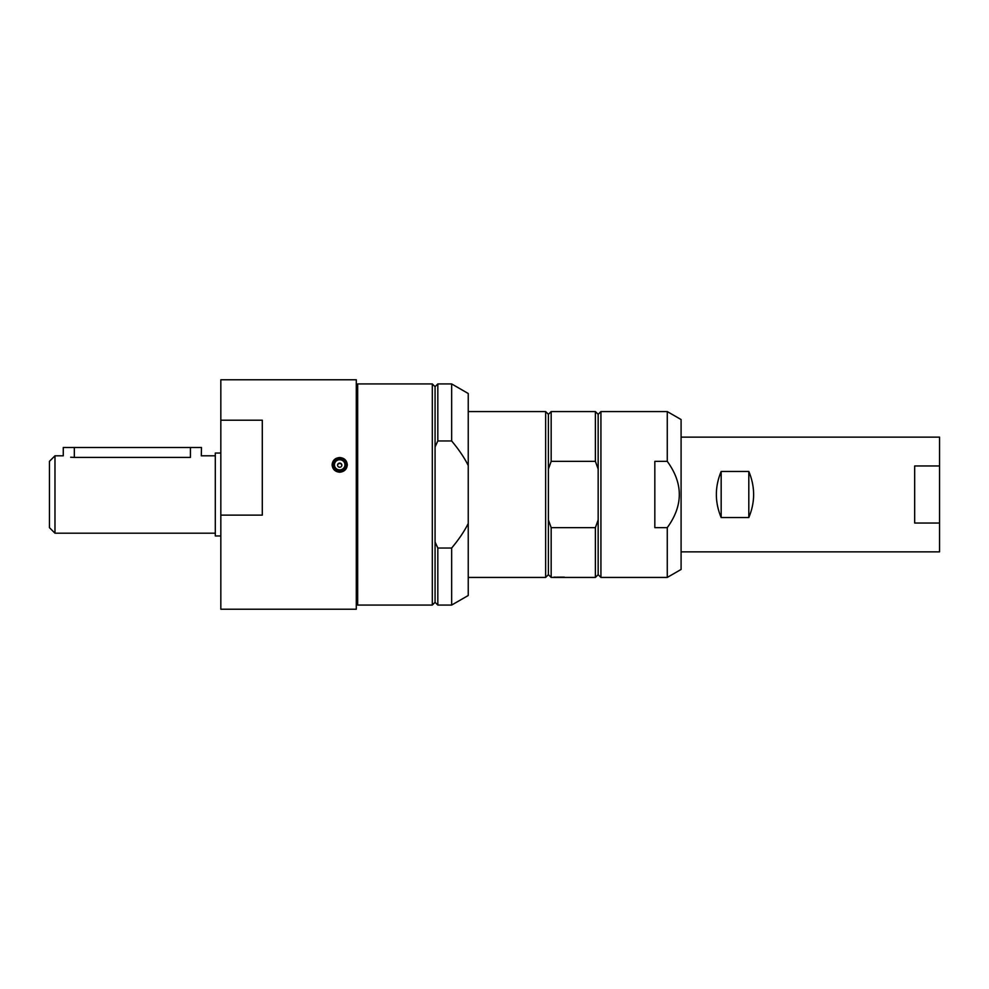 <?xml version="1.0" encoding="UTF-8"?>
<svg xmlns="http://www.w3.org/2000/svg" width="989" height="989" viewBox="0 0 989 989"><rect width="100%" height="100%" fill="white"/><g stroke="black" fill="none" stroke-linecap="round" stroke-linejoin="round"><path stroke-width="1.48" d="M748.809 471.444C755.225 486.811 755.225 502.189 748.809 517.556L748.809 471.444L721.166 471.444L721.166 517.556C714.763 502.189 714.763 486.811 721.166 471.444M748.809 517.556L721.166 517.556M939.55 523.033L914.677 523.033L914.677 465.967L939.55 465.967L939.55 551.862L681.087 551.862M681.087 437.138L939.55 437.138L939.55 465.967M220.831 453.036L215.305 453.036L215.305 535.964L220.831 535.964M70.652 457.227L74.323 457.413C60.069 455.657 60.069 455.657 74.323 457.413L74.323 447.51L63.271 447.51L63.271 455.805L54.976 455.805L54.976 533.195L215.305 533.195M201.311 455.855L201.484 447.51L190.432 447.51L190.432 457.413C204.686 455.657 204.686 455.657 190.432 457.413L74.323 457.413M190.432 447.51L74.323 447.51M54.976 455.805L49.45 461.331L49.45 527.669L54.976 533.195M553.247 577.428L595.39 577.428L595.39 527.644L551.17 527.644L548.401 519.942L548.401 574.658L551.17 577.428L568.354 577.415M553.927 577.156L566.091 577.428M667.266 461.356L654.829 461.356L654.829 527.644L667.266 527.644L667.266 577.428L681.087 569.454L681.087 419.546L667.266 411.572L667.266 461.356C683.325 483.448 683.325 505.552 667.266 527.644M468.242 411.572L545.644 411.572L545.644 577.428L468.242 577.428M545.644 411.572L548.401 414.342L548.401 469.058L551.17 461.356L595.39 461.356L598.16 469.058L598.16 519.942L595.39 527.644M548.401 469.058L548.401 519.942M598.16 519.942L598.16 574.658L595.39 577.428M598.16 574.658L600.929 577.428L600.929 411.572L598.16 414.342L598.16 469.058M598.16 414.342L595.39 411.572L595.39 461.356M551.17 527.644L551.17 577.428M548.401 414.342L551.17 411.572L551.17 461.356M600.929 411.572L667.266 411.572M357.672 383.93L357.672 605.07L432.304 605.07L432.304 383.93L357.672 383.93M432.304 383.93L435.073 386.699L435.073 446.941L437.83 440.97L451.652 440.97C458.834 449.525 464.36 457.709 468.242 465.522L468.242 523.478C464.36 531.291 458.834 539.475 451.652 548.03L437.83 548.03L435.073 542.059L435.073 602.301L437.83 605.07L451.652 605.07L451.652 548.03M435.073 446.941L435.073 542.059M468.242 523.478L468.242 595.502L451.652 605.07M435.073 386.699L437.83 383.93L451.652 383.93L468.242 393.498L468.242 465.522M451.652 383.93L451.652 440.97M437.83 548.03L437.83 605.07M437.83 383.93L437.83 440.97M220.831 420.201L220.831 379.776L356.287 379.776L356.287 609.224L220.831 609.224L220.831 420.201L262.295 420.201L262.295 515.133L220.831 515.133M339.697 472.223C335.086 471.765 332.551 469.293 332.094 464.805C332.551 460.38 335.086 457.944 339.697 457.536C344.32 457.944 346.855 460.367 347.3 464.805C346.855 469.293 344.32 471.753 339.697 472.223M334.282 460.738A7.603 7.343 -0 0 0 332.119 465.349M347.287 465.349A7.603 7.343 -0 0 0 345.124 460.738M334.146 469.849A6.911 6.676 180 0 1 332.786 465.881L332.786 464.879A6.911 6.676 180 0 1 339.697 458.204A6.911 6.676 180 0 1 346.607 464.879A6.911 6.676 180 0 1 339.66 471.555A6.911 6.676 180 0 1 332.786 464.879C332.18 458.031 345.717 454.285 346.607 464.879L346.607 465.881A6.911 6.676 180 0 1 345.26 469.849M341.835 465.349A2.139 2.065 -0 0 0 337.57 465.349M339.672 469.886A5.254 5.069 180 0 1 335.172 462.246A5.254 5.069 180 0 1 344.259 462.296A5.254 5.069 180 0 1 339.672 469.886M339.684 467.241A2.139 2.065 180 0 1 337.558 465.164A2.139 2.065 180 0 1 339.697 463.099A2.139 2.065 180 0 1 341.848 465.164A2.139 2.065 180 0 1 339.684 467.241M557.376 577.156L564.311 577.156M339.66 471.221A6.639 6.404 180 0 1 333.973 461.566A6.639 6.404 180 0 1 345.47 461.64A6.639 6.404 180 0 1 339.66 471.221M357.672 391.273L356.287 391.273M357.672 597.727L356.287 597.727M201.484 455.805L215.305 455.805M548.401 574.658L545.644 577.428M551.17 411.572L595.39 411.572M600.929 577.428L667.266 577.428M435.073 602.301L432.304 605.07M340.327 463.544A2.213 2.213 0 0 0 339.066 463.544"/></g></svg>
